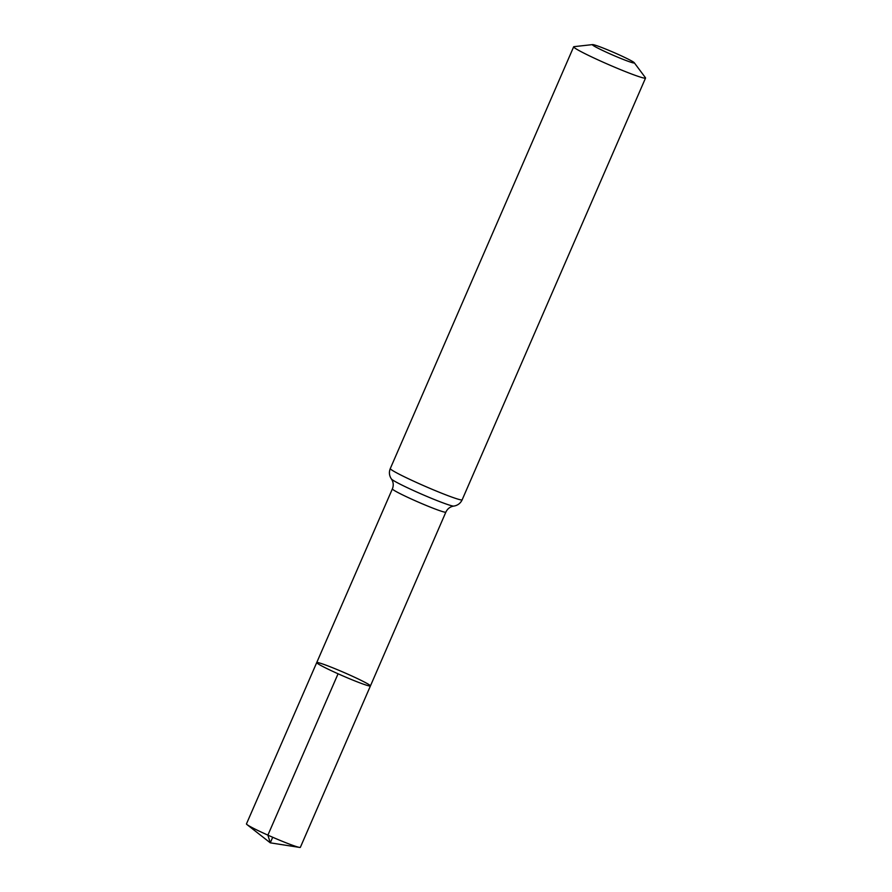 <?xml version="1.0" encoding="UTF-8"?>
<svg xmlns="http://www.w3.org/2000/svg" width="892" height="892" viewBox="0 0 892 892"><rect width="100%" height="100%" fill="white"/><g stroke="black" fill="none" stroke-linecap="round" stroke-linejoin="round"><path stroke-width="1.34" d="M338.068 673.783A29.28 1.784 -156.5 0 1 316.727 662.589A29.28 1.784 -156.5 0 1 344.29 672.624A29.28 1.784 -156.5 0 1 370.425 685.937A29.28 1.784 -156.5 0 1 338.068 673.783A29.28 1.784 -156.5 0 1 316.727 662.589L246.46 823.896A29.391 1.795 -156.5 0 0 247.006 824.587A29.391 1.795 -156.5 0 0 267.89 835.135A29.391 1.795 -156.5 0 0 299.489 847.4A29.391 1.795 -156.5 0 0 300.359 847.333L370.425 685.937A29.28 1.784 -156.5 0 1 338.068 673.783L267.89 835.135L270.276 842.828L272.696 837.265M609.058 53.431A22.857 1.394 -156.5 0 1 592.578 44.6A22.857 1.394 -156.5 0 1 613.908 52.517A22.857 1.394 -156.5 0 1 634.257 62.73A22.857 1.394 -156.5 0 1 609.058 53.431M634.257 62.73L645.44 77.727A39.181 2.397 -156.5 0 1 645.54 78.05A39.181 2.397 -156.5 0 1 602.245 61.793A39.181 2.397 -156.5 0 1 573.668 46.808A39.181 2.397 -156.5 0 1 573.98 46.663L592.578 44.6M645.54 78.05L462.156 499.799C460.696 502.932 458.31 504.95 454.998 505.853L452.601 506.322C449.546 507.169 447.293 509.109 445.855 512.142A29.157 1.784 -156.5 0 1 413.643 500.044A29.157 1.784 -156.5 0 1 392.38 488.894L316.727 662.589M462.156 499.799A39.181 2.397 -156.5 0 1 418.861 483.542A39.181 2.397 -156.5 0 1 390.295 468.556C388.99 471.757 389.146 474.878 390.752 477.922L392.034 479.996C393.495 482.806 393.617 485.772 392.38 488.894M453.76 506.087A34.175 2.085 -156.5 0 1 416.252 491.793A34.175 2.085 -156.5 0 1 391.41 478.982M445.855 512.142L370.425 685.937M573.668 46.808L390.295 468.556M247.006 824.587L270.276 842.828L299.489 847.4"/></g></svg>
